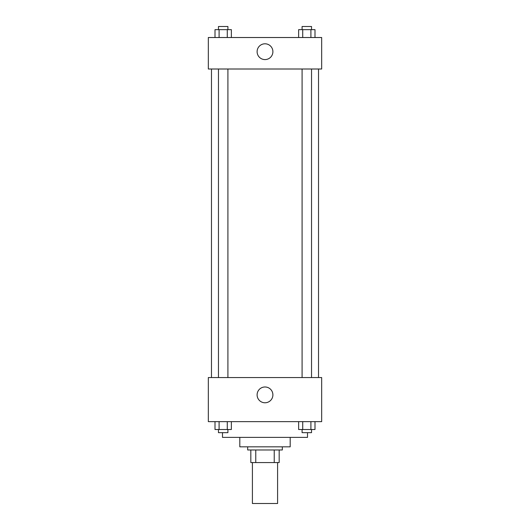 <?xml version="1.0" encoding="UTF-8"?>
<svg xmlns="http://www.w3.org/2000/svg" width="530" height="530" viewBox="0 0 530 530"><rect width="100%" height="100%" fill="white"/><g stroke="black" fill="none" stroke-linecap="round" stroke-linejoin="round"><path stroke-width="0.79" d="M252.406 462.571L252.406 503.5L277.594 503.5L277.594 462.571M274.235 449.977L274.235 462.571L250.829 462.571L250.829 449.977M274.235 462.571L279.171 462.571L279.171 449.977L279.171 462.571M282.318 446.83L282.318 449.977L247.682 449.977L247.682 446.83M255.765 449.977L255.765 462.571M290.188 437.382L290.188 446.83L239.812 446.83L239.812 437.382M307.506 432.659L307.506 437.382L222.494 437.382L222.494 432.659M321.67 421.642L208.33 421.642L208.33 377.559L321.67 377.559L321.67 421.642M265 402.774A7.897 7.897 0 0 1 258.163 390.928A7.897 7.897 0 0 1 271.837 390.928A7.897 7.897 0 0 1 265 402.774M318.523 69.006L318.523 377.559M302.087 377.559L302.087 69.006M227.913 69.006L227.913 377.559M321.67 69.006L208.33 69.006L208.33 37.517L321.67 37.517L321.67 69.006M272.897 51.688A7.897 7.897 0 0 1 261.052 58.525A7.897 7.897 0 0 1 261.052 44.851A7.897 7.897 0 0 1 272.897 51.688M314.992 37.517L314.992 29.647L298.635 29.647L298.635 37.517M310.905 29.647L310.905 37.517M302.723 29.647L302.723 37.517M302.087 29.647L302.087 26.5L311.534 26.5L311.534 29.647M231.365 37.517L231.365 29.647L215.008 29.647L215.008 37.517M227.277 29.647L227.277 37.517M219.095 29.647L219.095 37.517M218.466 29.647L218.466 26.5L227.913 26.5L227.913 29.647M314.992 421.642L314.992 429.512L298.635 429.512L298.635 421.642M310.905 421.642L310.905 429.512M302.723 421.642L302.723 429.512M311.534 429.512L311.534 432.659L302.087 432.659L302.087 429.512M231.365 421.642L231.365 429.512L215.008 429.512L215.008 421.642M227.277 421.642L227.277 429.512M219.095 421.642L219.095 429.512M227.913 429.512L227.913 432.659L218.466 432.659L218.466 429.512M211.477 69.006L211.477 377.559M311.534 377.559L311.534 69.006M218.466 69.006L218.466 377.559"/></g></svg>
